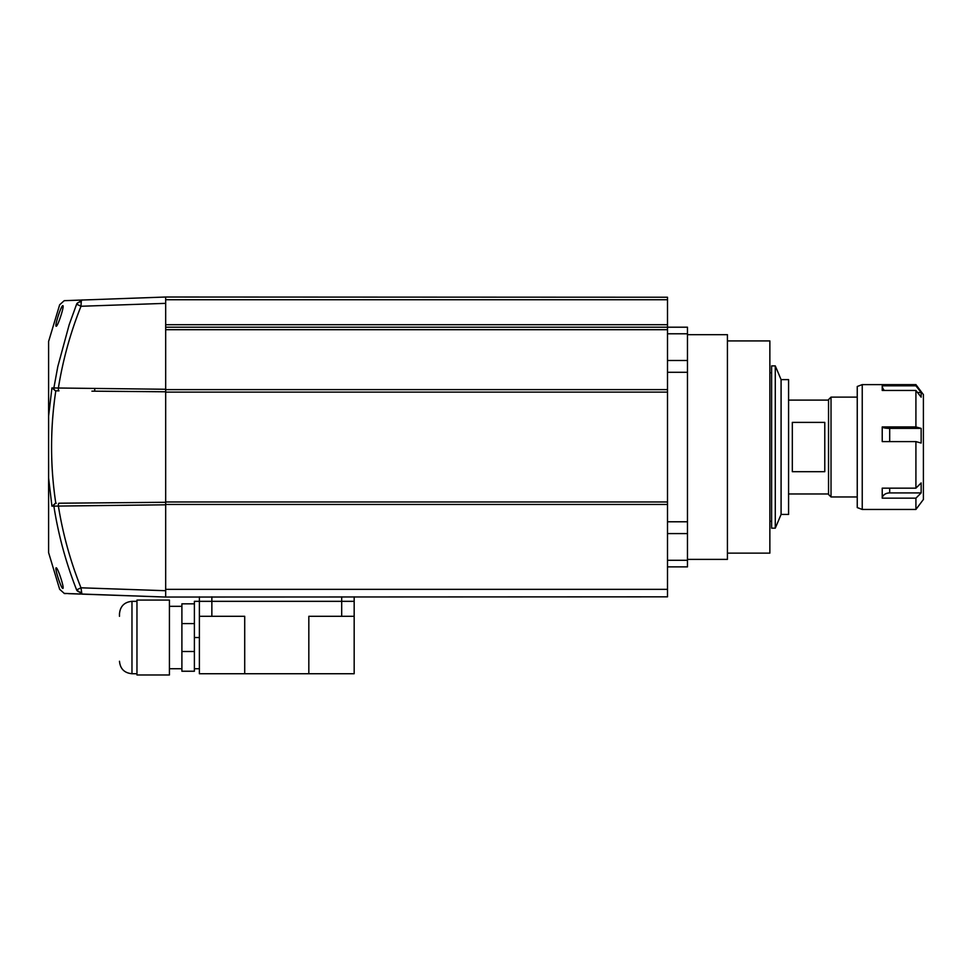 <?xml version="1.0" encoding="UTF-8"?>
<svg xmlns="http://www.w3.org/2000/svg" width="972" height="972" viewBox="0 0 972 972"><rect width="100%" height="100%" fill="white"/><g stroke="black" fill="none" stroke-linecap="round" stroke-linejoin="round"><path stroke-width="1.46" d="M48.6 341.464L59.669 304.758L64.237 300.676L165.677 297.019L667.497 297.238L667.497 596.832L165.677 597.051L139.543 596.14M165.677 297.238L165.677 596.832M667.497 360.49L687.471 360.49L687.471 327.2L165.677 327.2L165.677 391.777L91.903 391.157M667.497 389.614L165.677 389.614M667.497 392.117L165.677 392.117M667.497 501.965L165.677 501.965M667.497 504.456L165.677 504.456M727.421 340.929L769.86 340.929L769.86 553.141L727.421 553.141M687.471 334.684L727.421 334.684L727.421 559.386L687.471 559.386M667.497 566.87L687.471 566.87L687.471 533.579L667.497 533.579M667.497 521.782L687.471 521.782L687.471 372.288L667.497 372.288M687.471 360.49L687.471 372.288M687.471 521.782L687.471 533.579M134.209 595.958L82.134 594.135C59.887 593.357 59.887 593.357 82.134 594.135L76.63 589.919C54.043 589.129 54.043 589.129 76.63 589.919C65.914 562.691 58.332 534.77 53.873 506.12L51.917 506.133L48.6 477.932L48.6 552.618L48.6 489.706M86.386 587.987L165.677 590.721L80.992 587.805L76.63 589.919M80.797 300.141L82.134 299.935L76.812 303.665L69.219 324.587L57.81 366.541L53.873 387.962L165.677 389.262M56.194 567.83C57.7 567.284 64.674 588.558 62.852 588.4C61.297 589.02 54.359 567.624 56.194 567.83M55.999 568.037L55.939 568.669M48.6 531.927L48.6 526.277L48.6 531.927M62.038 306.508L60.677 309.205M59.499 312.109L58.429 315.159M62.852 305.67C64.687 305.5 57.688 326.811 56.194 326.24C54.347 326.471 61.309 305.038 62.852 305.67M48.6 552.618L59.669 589.324L64.273 593.406L165.677 597.051L165.677 502.293L58.976 503.217A2.539 0.668 -90.5 0 0 58.332 505.744C62.84 533.956 70.385 561.306 80.992 587.805L81.903 594.135M80.299 594.074L70.385 593.722M70.373 593.722L68.575 593.661M165.677 504.808L53.873 506.12A2.539 2.454 -90.5 0 1 56.279 503.241L55.586 503.241L56.279 503.241M55.805 390.841L55.805 390.841C50.155 428.3 50.155 465.77 55.805 503.241L51.917 506.133M147.768 502.439L160.842 502.317M165.677 303.349L80.992 306.265C70.397 332.752 62.84 360.114 58.332 388.326A2.539 0.668 -89.5 0 0 58.976 390.865L56.279 390.841A2.539 2.454 -89.5 0 1 53.873 387.962L51.917 387.937L48.6 416.138L48.6 477.932M165.677 297.019L164.851 297.043M48.6 509.753L48.6 502.16M55.586 390.829L51.917 387.937M76.812 303.665A6.33 4.386 10.3 0 1 81.235 301.806L80.992 306.265L76.63 304.163C54.043 304.953 54.043 304.953 76.63 304.163M48.6 353.273L48.6 362.301M48.6 431.325L48.6 416.453M48.6 478.965L48.6 462.745M48.6 455.151L48.6 438.931M48.6 416.138L48.6 341.464L48.6 416.138M48.6 347.733L48.6 351.876M94.721 391.181L94.721 388.642M781.087 379.627L781.087 514.443L788.584 514.443L788.584 379.627L781.087 379.627L775.279 365.897L771.61 365.897L771.61 528.173L775.279 528.173L775.279 365.897M828.533 494.469L828.533 399.601L831.024 397.111L831.024 496.971L828.533 494.469M824.778 471.687L824.778 422.395L792.326 422.395L792.326 471.687L824.778 471.687M857.243 507.578L857.243 386.492L862.237 384.62L862.237 509.45L857.243 507.578M915.916 385.811L915.916 384.62L923.4 394.608L923.4 499.462L915.916 509.45L915.916 498.162L921.152 492.925L921.152 482.926L915.916 488.163L915.916 441.592L921.152 443.05L921.152 428.385L915.916 426.939L915.916 390.465L921.152 397.159L921.152 392.506L915.916 385.811L882.224 385.811A7.484 7.12 180 0 0 884.447 390.465M915.916 390.465L882.224 390.465L882.224 385.811M889.696 488.163L889.696 492.925A7.484 5.577 0 0 0 882.224 498.162L915.916 498.162M882.224 498.162L882.224 488.163L915.916 488.163M915.916 426.939L882.224 426.939L882.224 441.592L915.916 441.592M889.696 492.925L921.152 492.925M882.224 426.939A7.484 1.543 180 0 0 889.696 428.385L921.152 428.385M917.507 392.506L921.152 392.506M354.173 596.832L354.173 616.309L341.682 616.309L341.682 601.328L354.173 601.328L199.382 601.328L199.382 596.832M194.388 668.736L199.382 668.736M194.388 651.495L181.898 651.495L181.898 671.239L194.388 671.239L194.388 601.328L211.86 601.328L211.86 596.832M341.682 596.832L341.682 601.328L211.86 601.328L211.86 616.309L199.382 616.309L199.382 601.328M354.173 616.309L354.173 673.73L199.382 673.73L199.382 616.309M244.713 673.73L244.713 616.309L211.86 616.309M341.682 616.309L308.829 616.309L308.829 673.73M136.967 673.73L131.973 673.73L131.973 601.328C124.392 602.069 120.224 606.224 119.483 613.818L119.483 616.309M136.967 674.981L136.967 600.076L169.42 600.076L169.42 674.981L136.967 674.981M181.898 623.574L194.388 623.574L194.388 603.831L181.898 603.831L181.898 651.495M667.497 299.74L165.677 299.74M667.497 324.709L165.677 324.709M667.497 329.69L165.677 329.69M667.497 589.348L165.677 589.348M667.497 333.785L687.471 333.785M667.497 560.297L687.471 560.297M76.812 590.405A6.33 4.386 -10.3 0 0 81.235 592.264M82.134 299.935A6.33 1.373 88 0 0 81.235 301.806M889.696 428.385L889.696 441.592M194.388 637.535L199.382 637.535M65.428 593.552C61.916 593.43 67.384 593.625 65.428 593.552M781.087 514.443L775.279 528.173M771.61 521.308L769.86 521.308M771.61 372.762L769.86 372.762M857.243 496.971L831.024 496.971M828.533 493.97L788.584 493.97M828.533 400.1L788.584 400.1M857.243 397.111L831.024 397.111M915.916 509.45L862.237 509.45M915.916 384.62L862.237 384.62M131.973 673.73C124.392 672.989 120.224 668.833 119.483 661.252M169.42 668.736L181.898 668.736M169.42 606.321L181.898 606.321M136.967 601.328L131.973 601.328"/></g></svg>
